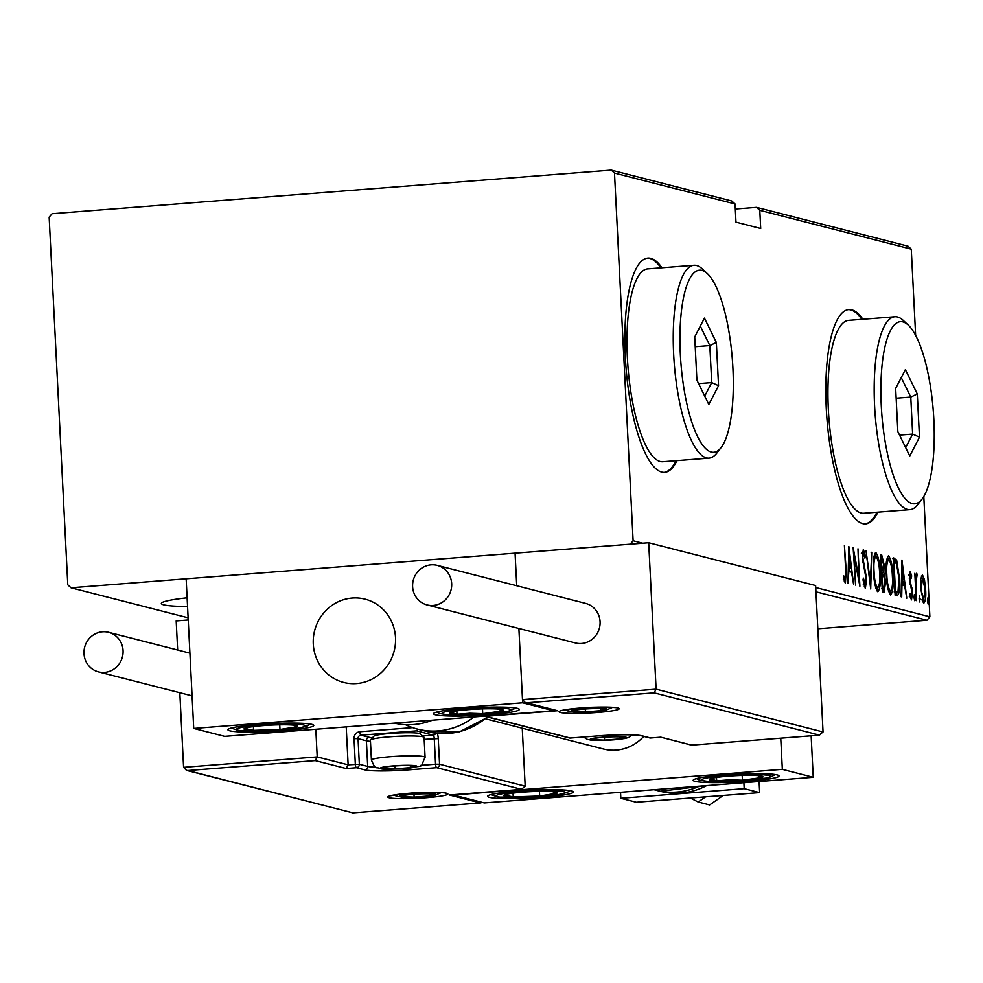 <?xml version="1.0" encoding="UTF-8"?>
<svg xmlns="http://www.w3.org/2000/svg" width="983" height="983" viewBox="0 0 983 983"><rect width="100%" height="100%" fill="white"/><g stroke="black" fill="none" stroke-linecap="round" stroke-linejoin="round"><path stroke-width="1.47" d="M187.114 597.811A56.424 5.185 177.1 0 0 161.323 603.488A56.424 5.185 177.1 0 0 163.719 604.84A56.424 5.185 177.1 0 0 187.556 606.536M862.877 319.266A107.479 30.35 85.5 0 0 848.857 309.584A107.479 30.35 85.5 0 0 826.298 408.805A107.479 30.35 85.5 0 0 865.556 523.878A107.479 30.35 85.5 0 0 877.905 512.131M865.04 523.902A107.479 30.35 85.5 0 0 876.885 512.217M661.94 267.769A107.479 30.35 85.5 0 0 647.908 258.087A107.479 30.35 85.5 0 0 625.348 357.308A107.479 30.35 85.5 0 0 664.619 472.381A107.479 30.35 85.5 0 0 676.968 460.634M664.103 472.405A107.479 30.35 85.5 0 0 675.948 460.72M915.64 335.35L911.266 249.129L759.785 210.313L756.541 207.352L735.309 208.998M756.541 207.352L908.022 246.168L911.266 249.129M817.819 628.764L926.969 620.248L815.951 591.803M71.022 587.785L630.201 544.201L633.113 540.748L614.498 173.082L611.242 170.108L52.074 213.704L49.15 217.145L67.778 584.824L71.022 587.785L188.122 617.791M611.242 170.108L731.807 201.011L735.063 203.972L614.498 173.082M759.785 210.313L760.707 228.486L735.972 222.146L735.063 203.972M633.113 540.748L642.747 543.218M815.743 587.551L929.893 616.808L923.799 496.489M920.813 578.84L922.423 574.785L924.487 579.749L925.642 589.64C926.121 596.853 925.531 601.326 923.86 603.071L920.653 588.362L920.813 578.84M916.205 600.638L914.817 573.298L915.578 577.463L916.598 573.286L917.2 574.367L915.935 582.243L916.205 600.638M910.356 575.006L910.172 581.027L912.494 592.368L911.499 599.9L909.939 595.858L910.184 593.413L911.315 596.546L911.954 592.368L909.336 578.495L910.209 571.651L911.659 575.854L911.388 578.102L910.356 575.006L908.267 575.166M910.098 596.644L909.312 596.706M897.11 595.747L895.12 595.231L893.228 557.828L896.631 560.027L899.47 578.36C900.231 588.264 899.445 594.064 897.11 595.747L897.491 595.784M882.353 591.963L880.461 554.559L881.677 554.867L884.122 564.647L883.815 572.413L885.56 582.305L884.073 592.405L882.353 591.963M870.705 588.977L866.035 550.861L870.41 581.789L871.724 552.323L870.705 588.977M855.579 585.106L853.133 547.556L858.933 578.139L857.987 548.797L859.879 586.212L854.092 555.69L855.579 585.106M843.856 579.724L845.245 579.614L845.65 570.201L844.397 545.319L846.228 570.718L845.392 583.435L843.623 578.729L843.819 575.94L845.294 579.614L843.242 579.773M848.833 546.45L853.637 584.602L851.536 572.229L848.845 571.541L847.96 583.152L848.833 546.45M863.799 584.824L865.151 584.713L866.072 578.692L862.263 557.57L863.357 549.227L865.335 555.985L864.929 558.147L863.479 553.048L862.816 557.545L866.637 578.889L865.335 588.547L862.988 579.884L863.43 578.127L865.249 584.713L863.197 584.885M863.479 553.048L861.341 553.208M873.506 571.406C872.83 561.551 873.592 555.223 875.792 552.409C878.397 556.231 879.846 563.062 880.166 572.929C880.842 582.784 880.068 589.063 877.844 591.754C875.275 587.92 873.826 581.137 873.506 571.406M886.273 574.674C885.585 564.82 886.347 558.491 888.558 555.69C891.151 559.499 892.613 566.331 892.92 576.198C893.608 586.065 892.834 592.331 890.598 595.022C888.03 591.188 886.592 584.406 886.273 574.674M901.964 560.064L906.768 598.217L904.667 585.843L901.964 585.155L901.694 596.914L901.079 596.767L901.964 560.064M913.993 597.467L914.387 594.494L915.099 597.75L914.706 600.724L913.993 597.467M919.117 598.782L919.523 595.809L919.83 602.038L919.117 598.782M927.448 600.92L927.841 597.947L928.161 604.176L927.448 600.92M929.893 616.808L926.969 620.248M660.908 267.855A107.479 30.35 85.5 0 0 647.404 258.136M861.845 319.352A107.479 30.35 85.5 0 0 848.341 309.633M844.422 579.675L844.299 581.383M843.697 579.048L844.79 578.962M849.582 568.444L850 571.836M848.231 571.59L848.845 571.541M848.317 568.309L851.069 568.321L849.263 553.675L848.931 567.781L851.069 568.321M848.317 567.83L848.931 567.781M858.282 578.188L858.933 578.139M862.374 551.561L862.73 553.097M864.548 556.046L865.335 555.985M862.238 553.146L863.344 553.06M862.779 562.546L863.479 562.485M863.627 566.503L864.524 566.429M864.536 584.774L864.29 586.777M871.11 552.36L871.724 552.323M874.673 553.429L875.792 556.243M877.684 587.945L876.947 590.93M873.518 571.565L874.059 571.528C874.329 579.429 875.521 584.897 877.622 587.908L875.927 588.043M875.693 556.28L873.912 556.415M875.755 588.092L877.622 587.908C879.502 585.905 880.154 580.867 879.601 572.782C879.33 564.832 878.138 559.327 876.013 556.255L873.789 556.403M876.013 556.255C874.17 558.393 873.518 563.48 874.059 571.528M880.485 554.965L881.677 554.867M880.522 555.8L881.382 558.577M882.034 570.693L881.751 572.585L883.815 572.413M881.751 572.585L882.451 574.477M883.484 588.559L882.783 592.073M881.284 570.693L882.193 570.619L883.57 564.574L881.972 558.725L881.21 558.541L881.812 570.521L882.55 570.656L880.498 570.816M882.181 588.584L883.533 588.485L885.007 582.169L883.57 575.202L882.009 574.367L882.722 588.276L883.901 588.522L881.837 588.682M887.428 556.697L888.546 559.511M890.451 591.213L889.701 594.199M886.285 574.834L886.826 574.797C887.096 582.698 888.288 588.166 890.377 591.176L888.693 591.311M888.46 559.548L886.678 559.683M888.521 591.361L890.377 591.176C892.257 589.186 892.92 584.135 892.367 576.05C892.097 568.1 890.905 562.595 888.779 559.524L886.555 559.671M888.779 559.524C886.936 561.662 886.285 566.761 886.826 574.797M893.24 558.258L894.518 558.16M892.466 558.319L894.567 560.187L896.631 560.027M894.567 560.187L895.329 562.288M897.233 591.803L896.213 595.514M894.174 591.889L895.98 591.422M893.977 561.809L895.476 591.545L896.226 591.729L898.032 591.262L898.917 578.201L896.471 563.48L893.424 561.846M894.948 591.827L898.032 591.262M902.713 582.059L903.131 585.45M901.436 581.924L904.188 581.936L902.394 567.289L902.062 581.395L904.188 581.936M901.448 581.444L902.062 581.395M910.86 575.915L911.659 575.854M909.3 575.08L910.295 575.006M909.533 581.076L910.172 581.027M911.253 588.141L912.064 588.08M910.455 596.62L910.356 597.75M914.018 597.836L915.099 597.75M915.935 574.465L917.2 574.367M915.64 576.702L916.672 576.616M915.271 582.292L915.935 582.243M919.142 599.151L920.235 599.065M921.329 576.063L922.029 578.164M923.627 579.823L924.487 579.749M923.344 599.765L922.902 601.989M922.177 599.839L923.688 599.716L925.089 589.517L922.595 578.139L920.395 578.287M920.887 578.262L922.349 578.151M920.653 588.571L923.848 599.728L921.784 599.888M922.595 578.139L921.206 588.522M927.473 601.289L928.554 601.203M489.423 797.36A42.994 3.957 -2.9 0 1 487.605 796.328A42.994 3.957 -2.9 0 1 524.185 790.553A42.994 3.957 -2.9 0 1 571.651 790.946A42.994 3.957 -2.9 0 1 573.47 791.979A42.994 3.957 -2.9 0 1 536.878 797.741A42.994 3.957 -2.9 0 1 489.423 797.36M777.234 774.923A42.994 3.957 177.1 0 0 729.767 774.53A42.994 3.957 177.1 0 0 693.175 780.305A42.994 3.957 177.1 0 0 694.993 781.325A42.994 3.957 177.1 0 0 742.46 781.718A42.994 3.957 177.1 0 0 779.052 775.956A42.994 3.957 177.1 0 0 777.234 774.923M782.333 769.357L813.248 777.283L484.312 802.914L453.409 795.001L782.333 769.357L780.748 738.184M813.248 777.283L811.147 735.812M485.885 718.88L603.402 748.997A42.994 41.053 -75.6 0 0 643.73 736.402M313.282 644.012A42.994 41.053 104.4 0 1 365.074 599.163A42.994 41.053 104.4 0 1 395.51 637.611A42.994 41.053 104.4 0 1 343.731 682.46A42.994 41.053 104.4 0 1 313.282 644.012M517.549 708.374A42.994 3.957 -2.9 0 1 519.368 709.407A42.994 3.957 -2.9 0 1 482.788 715.169A42.994 3.957 -2.9 0 1 435.322 714.776A42.994 3.957 -2.9 0 1 433.503 713.756A42.994 3.957 -2.9 0 1 470.083 707.981A42.994 3.957 -2.9 0 1 517.549 708.374M229.739 730.811A42.994 3.957 177.1 0 0 277.206 731.192A42.994 3.957 177.1 0 0 313.786 725.429A42.994 3.957 177.1 0 0 311.967 724.397A42.994 3.957 177.1 0 0 264.513 724.004A42.994 3.957 177.1 0 0 227.921 729.779A42.994 3.957 177.1 0 0 229.739 730.811M193.725 728.452L522.649 702.808L553.564 710.734L224.64 736.365L193.725 728.452L186.143 578.815L515.067 553.171L516.726 585.745L515.067 553.171L648.694 542.751L656.116 689.181L823.054 731.966L815.632 585.536L648.694 542.751M553.564 710.734L553.527 709.849M522.649 702.808L518.889 628.469L522.489 699.601L656.116 689.181L654.125 692.868L526.667 702.808L525.413 702.648L522.489 699.601M363.513 682.399A42.994 41.053 -75.6 0 0 395.559 640.695A42.994 41.053 -75.6 0 0 365.074 599.163A42.994 41.053 -75.6 0 0 345.279 599.225A42.994 41.053 -75.6 0 0 313.233 640.928A42.994 41.053 -75.6 0 0 343.731 682.46A42.994 41.053 -75.6 0 0 363.513 682.399M654.125 692.868L819.589 735.161L691.54 745.139L819.208 735.173L823.054 731.966M526.667 702.808L557.582 710.721L485.627 716.337L570.324 738.049L598.082 735.886A35.462 3.256 -2.9 0 1 642.206 735.849L650.549 737.987L660.834 737.189L691.54 745.139M557.582 710.721L525.413 702.648M485.627 716.337L484.214 716.14M346.213 726.892L348.129 764.848L317.214 756.935L315.224 760.621L187.765 770.549L186.512 770.389L183.588 767.342L317.214 756.935L315.813 729.263M183.588 767.342L179.815 692.732M177.653 650.009L176.178 620.924L188.232 619.978M187.765 770.549L352.848 812.855L480.306 802.927L449.391 795.001L521.346 789.386L525.192 786.179L522.256 728.206M370.468 741.366A32.242 2.961 -2.9 0 1 366.389 740.777L358.045 738.638L359.336 764.295L348.129 764.848L346.139 768.534L315.224 760.621M352.848 812.855L186.512 770.389M480.306 802.927L482.407 802.435M449.391 795.001L450.153 794.94M418.107 729.251L416.473 730.861L360.958 735.186L369.313 737.336A29.023 2.666 177.1 0 0 372.446 737.815M420.724 765.388L435.555 764.233A3.219 0.909 85.5 0 0 436.636 767.686L521.727 789.374L449.772 794.989M394.048 766.04A16.121 1.487 177.1 0 0 386.958 766.801A16.121 1.487 177.1 0 0 383.198 767.6A16.121 1.487 177.1 0 0 383.272 768.436A16.121 1.487 177.1 0 0 394.994 768.866A16.121 1.487 177.1 0 0 410.415 767.662A16.121 1.487 177.1 0 0 414.138 766.04A16.121 1.487 177.1 0 0 414.101 766.027A16.121 1.487 177.1 0 0 402.379 765.597A16.121 1.487 177.1 0 0 394.048 766.04M370.517 739.929L373.97 736.144A23.211 2.138 -2.9 0 1 390.386 733.453A23.211 2.138 -2.9 0 1 420.134 733.797L423.956 737.225A26.873 2.47 177.1 0 0 389.514 736.82A26.873 2.47 177.1 0 0 370.517 739.929A26.873 2.47 177.1 0 0 370.407 740.162L371.414 760.043A26.873 2.47 -2.9 0 1 390.521 756.701A26.873 2.47 -2.9 0 1 425.086 757.328L424.078 737.447A26.873 2.47 177.1 0 0 423.956 737.225M384.488 767.244L383.272 768.436L394.994 768.866L410.415 767.662L414.101 766.027M394.847 765.978L394.994 768.866M410.304 765.622L410.415 767.662M603.648 737.311A16.121 1.487 177.1 0 0 596.558 738.061A16.121 1.487 177.1 0 0 592.798 738.872A16.121 1.487 177.1 0 0 592.872 739.695A16.121 1.487 177.1 0 0 604.594 740.125A16.121 1.487 177.1 0 0 620.015 738.921A16.121 1.487 177.1 0 0 623.738 737.299A16.121 1.487 177.1 0 0 611.979 736.869A16.121 1.487 177.1 0 0 603.648 737.311M623.738 737.299A16.121 1.487 177.1 0 0 623.701 737.287L620.015 738.921L604.594 740.125L592.872 739.695L594.088 738.503M604.447 737.25L604.594 740.125M619.904 736.881L620.015 738.921M584.516 709.038A16.121 1.487 177.1 0 0 577.426 709.8A16.121 1.487 177.1 0 0 573.654 710.598A16.121 1.487 177.1 0 0 573.728 711.434A16.121 1.487 177.1 0 0 585.45 711.864A16.121 1.487 177.1 0 0 600.871 710.66A16.121 1.487 177.1 0 0 604.594 709.038A16.121 1.487 177.1 0 0 604.57 709.026A16.121 1.487 177.1 0 0 592.847 708.596A16.121 1.487 177.1 0 0 584.516 709.038M574.957 710.242L573.728 711.434L585.45 711.864L600.871 710.66L604.57 709.026M585.315 708.976L585.45 711.864M600.773 708.62L600.871 710.66M413.179 794.313A16.121 1.487 177.1 0 0 406.102 795.063A16.121 1.487 177.1 0 0 402.33 795.874A16.121 1.487 177.1 0 0 402.403 796.697A16.121 1.487 177.1 0 0 414.126 797.127A16.121 1.487 177.1 0 0 429.546 795.923A16.121 1.487 177.1 0 0 433.27 794.301A16.121 1.487 177.1 0 0 421.51 793.871A16.121 1.487 177.1 0 0 413.179 794.313M433.27 794.301A16.121 1.487 177.1 0 0 433.245 794.301L429.546 795.923L414.126 797.127L402.403 796.697L403.62 795.505M413.978 794.252L414.126 797.127M429.448 793.883L429.546 795.923M728.526 780.883A26.873 2.47 177.1 0 0 742.411 780.207A26.873 2.47 177.1 0 0 761.85 777.528A26.873 2.47 177.1 0 0 759.859 775.784A26.873 2.47 177.1 0 0 755.558 775.44A26.873 2.47 177.1 0 0 729.816 776.042A26.873 2.47 177.1 0 0 712.257 778.192A26.873 2.47 177.1 0 0 710.377 778.72A26.873 2.47 177.1 0 0 716.668 780.809A26.873 2.47 177.1 0 0 728.526 780.883M713.056 778.02L710.377 778.72L716.668 780.809L729.509 779.789L742.411 780.207L761.85 777.528L758.065 775.599M761.714 774.727L761.85 777.528M716.509 777.418L716.668 780.809M742.177 775.415L742.411 780.207M468.854 714.334A26.873 2.47 177.1 0 0 482.739 713.67A26.873 2.47 177.1 0 0 502.178 710.979A26.873 2.47 177.1 0 0 500.187 709.235A26.873 2.47 177.1 0 0 495.874 708.89A26.873 2.47 177.1 0 0 470.132 709.493A26.873 2.47 177.1 0 0 452.573 711.643A26.873 2.47 177.1 0 0 450.693 712.171A26.873 2.47 177.1 0 0 456.997 714.26A26.873 2.47 177.1 0 0 468.854 714.334M453.384 711.471L450.693 712.171L456.997 714.26L469.837 713.24L482.739 713.67L502.178 710.979L498.381 709.05M502.03 708.178L502.178 710.979M456.825 710.869L456.997 714.26M482.493 708.866L482.739 713.67M250.333 727.039A26.873 2.47 177.1 0 0 246.991 727.666A26.873 2.47 177.1 0 0 244.435 728.489A26.873 2.47 177.1 0 0 253.577 730.357A26.873 2.47 177.1 0 0 279.995 729.472A26.873 2.47 177.1 0 0 297.271 726.707A26.873 2.47 177.1 0 0 294.605 725.257A26.873 2.47 177.1 0 0 288.142 724.84A26.873 2.47 177.1 0 0 261.724 725.737A26.873 2.47 177.1 0 0 250.333 727.039M248.195 727.42L244.435 728.489L253.577 730.357L279.995 729.472L297.271 726.707L292.725 725.073M253.381 726.597L253.577 730.357M279.75 724.815L279.995 729.472M510.005 793.588A26.873 2.47 177.1 0 0 506.675 794.215A26.873 2.47 177.1 0 0 504.119 795.038A26.873 2.47 177.1 0 0 513.249 796.906A26.873 2.47 177.1 0 0 539.667 796.021A26.873 2.47 177.1 0 0 556.956 793.256A26.873 2.47 177.1 0 0 554.277 791.807A26.873 2.47 177.1 0 0 547.826 791.389A26.873 2.47 177.1 0 0 521.408 792.286A26.873 2.47 177.1 0 0 510.005 793.588M507.879 793.957L504.119 795.038L513.249 796.906L539.667 796.021L556.956 793.256L552.397 791.622M513.052 793.146L513.249 796.906M539.434 791.364L539.667 796.021M394.355 723.144A69.854 66.709 -75.6 0 0 432.483 720.17M473.99 716.939A69.854 66.709 104.4 0 1 417.431 729.079A69.854 66.709 104.4 0 1 409.739 726.572A69.854 66.709 104.4 0 1 405.389 724.655M412.614 586.679A20.422 19.5 -75.6 0 0 427.077 604.938A20.422 19.5 -75.6 0 0 451.676 583.632A20.422 19.5 -75.6 0 0 437.214 565.372A20.422 19.5 -75.6 0 0 412.614 586.679M427.077 604.938L575.473 642.968A20.422 19.5 -75.6 0 0 600.072 621.661A20.422 19.5 -75.6 0 0 585.61 603.402L437.214 565.372M104.554 672.409A20.422 19.5 -75.6 0 0 122.986 653.781A20.422 19.5 -75.6 0 0 108.597 632.315A20.422 19.5 -75.6 0 0 102.502 631.799A20.422 19.5 -75.6 0 0 84.083 650.414A20.422 19.5 -75.6 0 0 98.46 671.88A20.422 19.5 -75.6 0 0 104.554 672.409M759.085 781.497L759.65 792.617L636.296 802.239L620.838 798.282L620.543 792.298M743.885 782.689L744.192 788.661L620.838 798.282M759.65 792.617L744.192 788.661M705.597 796.832L698.2 802.005L690.349 798.024M723.181 795.468L709.64 804.942L698.2 802.005M933.85 419.532A91.358 25.791 85.5 0 0 908.353 325.164A91.358 25.791 85.5 0 0 881.296 406.065A91.358 25.791 85.5 0 0 921.931 499.253A91.358 25.791 85.5 0 0 933.85 419.532M921.931 499.253L917.63 504.746A96.727 27.315 -94.5 0 1 909.951 509.636A96.727 27.315 -94.5 0 1 874.612 406.077A96.727 27.315 -94.5 0 1 894.911 316.772A96.727 27.315 -94.5 0 1 903.266 320.421L908.353 325.164M894.911 316.772L848.661 320.372A96.727 27.315 85.5 0 0 828.362 409.678A96.727 27.315 85.5 0 0 863.701 513.249L909.951 509.636M897.848 431.623L895.66 388.432L905.38 369.608L917.299 393.974L919.486 437.177L909.766 456.001L897.848 431.623M896.152 398.213L910.774 397.071L901.251 377.607M899.556 435.113L912.642 434.093L910.774 397.071L917.299 393.974M905.662 447.609L912.642 434.093L919.486 437.177M732.913 368.047A91.358 25.791 85.5 0 0 707.416 273.679A91.358 25.791 85.5 0 0 680.359 354.568A91.358 25.791 85.5 0 0 720.981 447.756A91.358 25.791 85.5 0 0 732.913 368.047M720.981 447.756L716.693 453.249A96.727 27.315 -94.5 0 1 709.013 458.139A96.727 27.315 -94.5 0 1 673.674 354.58A96.727 27.315 -94.5 0 1 693.973 265.275A96.727 27.315 -94.5 0 1 702.317 268.924L707.416 273.679M693.973 265.275L647.723 268.875A96.727 27.315 85.5 0 0 627.412 358.181A96.727 27.315 85.5 0 0 662.751 461.752L709.013 458.139M696.91 380.138L694.723 336.936L704.442 318.111L716.361 342.477L718.548 385.68L708.817 404.505L696.91 380.138M695.214 346.716L709.824 345.574L700.314 326.11M698.606 383.616L711.704 382.596L709.824 345.574L716.361 342.477M704.725 396.112L711.704 382.596L718.548 385.68M910.025 584.099L910.995 584.025M580.498 708.006A30.092 2.765 -2.9 0 1 617.926 707.981A30.092 2.765 -2.9 0 1 597.811 712.442A30.092 2.765 -2.9 0 1 560.371 712.478A30.092 2.765 -2.9 0 1 580.498 708.006M660.834 737.189L691.749 745.114M650.721 737.975A3.219 0.909 -94.5 0 1 650.635 738A3.219 0.909 -94.5 0 1 650.549 737.987A3.219 3.084 -75.6 0 1 649.591 737.901A3.219 3.219 0 0 0 650.635 738L660.625 737.213M649.591 737.901L641.248 735.763A3.219 3.084 -75.6 0 0 642.206 735.849M641.248 735.763C633.802 734.448 619.437 734.485 598.168 735.886A3.219 0.909 -94.5 0 1 598.082 735.886M570.509 738.024A3.219 0.909 -94.5 0 1 570.423 738.049A3.219 0.909 -94.5 0 1 570.324 738.049A3.219 3.084 104.4 0 1 569.366 737.963L484.373 716.177M426.475 797.717A30.092 2.765 -2.9 0 1 389.035 797.741A30.092 2.765 -2.9 0 1 409.161 793.281A30.092 2.765 -2.9 0 1 446.601 793.256A30.092 2.765 -2.9 0 1 426.475 797.717M408.056 768.251A3.219 0.909 85.5 0 0 408.891 769.849L436.636 767.686A3.219 3.084 -75.6 0 0 439.561 764.233L438.258 738.589A6.451 1.819 85.5 0 0 437.312 733.404M422.555 735.972L433.159 735.137A3.219 0.909 -94.5 0 1 434.253 738.589L435.555 764.233L439.561 764.233L525.192 786.179M359.876 731.745A6.451 6.156 -75.6 0 0 354.027 738.638L358.045 738.638A3.219 3.084 104.4 0 1 360.958 735.186A3.219 0.909 85.5 0 1 359.876 731.745L412.602 727.641M408.891 769.849A35.462 3.256 -2.9 0 1 364.767 769.873L356.424 767.735A3.219 0.909 85.5 0 1 355.33 764.295L354.027 738.638M369.313 737.336A3.219 3.084 -75.6 0 0 366.389 740.777L367.691 766.433L359.336 764.295A3.219 3.084 104.4 0 1 356.424 767.735L346.139 768.534M438.258 738.589L424.177 739.376M364.767 769.873A3.219 3.084 104.4 0 0 367.691 766.433A32.242 2.961 177.1 0 0 375.887 767.268M435.801 733.232A3.219 3.084 104.4 0 1 433.159 735.137L416.473 730.861M393.433 765.88A18.272 1.683 177.1 0 0 381.207 768.595A18.272 1.683 177.1 0 0 403.939 768.583A18.272 1.683 177.1 0 0 416.165 765.868A18.272 1.683 177.1 0 0 393.433 765.88M603.034 737.152A18.272 1.683 177.1 0 0 590.808 739.855A18.272 1.683 177.1 0 0 613.539 739.843A18.272 1.683 177.1 0 0 625.753 737.127A18.272 1.683 177.1 0 0 603.034 737.152M583.89 708.878A18.272 1.683 177.1 0 0 571.676 711.594A18.272 1.683 177.1 0 0 594.408 711.581A18.272 1.683 177.1 0 0 606.622 708.866A18.272 1.683 177.1 0 0 583.89 708.878M412.565 794.153A18.272 1.683 177.1 0 0 400.351 796.857A18.272 1.683 177.1 0 0 423.071 796.844A18.272 1.683 177.1 0 0 435.297 794.129A18.272 1.683 177.1 0 0 412.565 794.153M726.4 781.645A34.393 3.158 177.1 0 0 769.062 777.369A34.393 3.158 177.1 0 0 745.827 774.604A34.393 3.158 177.1 0 0 703.164 778.88A34.393 3.158 177.1 0 0 726.4 781.645M466.728 715.096A34.393 3.158 177.1 0 0 509.378 710.82A34.393 3.158 177.1 0 0 486.143 708.055A34.393 3.158 177.1 0 0 443.493 712.331A34.393 3.158 177.1 0 0 466.728 715.096M244.583 726.879A34.393 3.158 177.1 0 0 248.736 731.131A34.393 3.158 177.1 0 0 297.124 728.317A34.393 3.158 177.1 0 0 292.983 724.066A34.393 3.158 177.1 0 0 244.583 726.879M504.267 793.428A34.393 3.158 177.1 0 0 508.408 797.68A34.393 3.158 177.1 0 0 556.808 794.866A34.393 3.158 177.1 0 0 552.655 790.615A34.393 3.158 177.1 0 0 504.267 793.428M488.023 717.111L459.442 731.868L427.531 731.671A69.854 66.709 -75.6 0 0 487.261 716.914M706.937 785.564L660.109 791.266A69.854 66.709 -75.6 0 0 706.666 785.589M699.417 786.154A69.854 66.709 104.4 0 1 656.091 790.246L654.064 789.681M897.086 591.827L895.021 591.987M561.305 710.586L580.584 708.018C595.809 706.421 618.577 707.355 617.238 707.981L616.894 707.772M569.366 737.963A3.219 3.219 0 0 0 570.423 738.049L598.168 735.886M389.981 795.849L409.247 793.281C424.484 791.684 447.253 792.617 445.901 793.244L445.557 793.035M480.687 802.902L352.639 812.892M371.414 760.043C376.219 771.274 375.076 766.04 381.072 768.817C382.362 769.419 390.067 769.345 404.173 768.595C426.45 764.209 419.041 769.935 425.086 757.328M583.533 737.029L587.109 739.29L590.672 740.076L600.146 740.457L624.832 738.528L628.69 737.471L632.425 734.915M565.532 709.738L567.965 711.016L575.915 712.122L594.641 711.594L605.688 710.254L612.593 707.355M394.208 795.001L396.641 796.291L404.591 797.397L423.317 796.869L434.363 795.53L441.269 792.617M696.48 778.597L699.441 780.109L708.596 781.497L735.972 781.338L768.264 777.848L775.587 774.579M436.808 712.048L439.77 713.56L448.924 714.948L476.3 714.788L508.58 711.299L515.915 708.043M231.226 728.071L238.697 730.553L270.866 730.799L298.058 728.256L307.495 725.884L310.333 724.066M490.91 794.62L498.381 797.102L530.55 797.348L557.73 794.805L567.179 792.433L570.005 790.615M427.531 731.671L417.431 729.079M108.597 632.315L189.916 653.154M98.46 671.88L192.078 695.878M660.109 791.266L656.091 790.246"/></g></svg>
